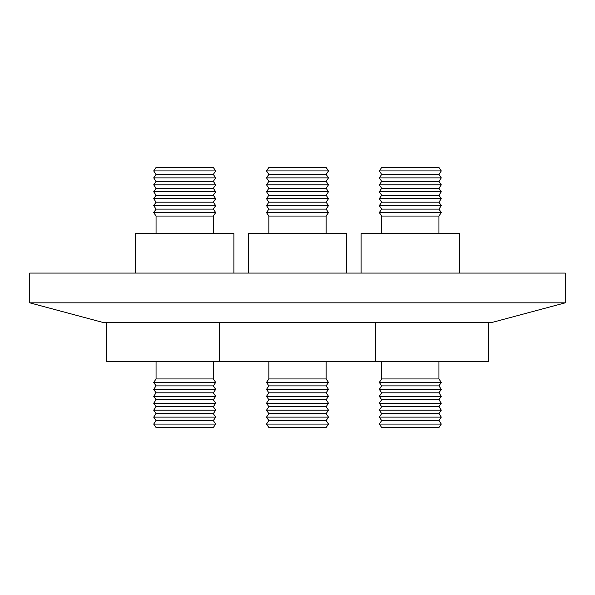 <?xml version="1.0" encoding="UTF-8"?>
<svg xmlns="http://www.w3.org/2000/svg" width="595" height="595" viewBox="0 0 595 595"><rect width="100%" height="100%" fill="white"/><g stroke="black" fill="none" stroke-linecap="round" stroke-linejoin="round"><path stroke-width="0.89" d="M326.134 427.53L268.866 427.53L266.508 424.064L328.492 424.064L326.134 427.53M488.398 322.661L488.398 361.336L106.602 361.336L106.602 322.661M326.134 378.941L268.866 378.941L266.508 382.414L328.492 382.414L326.134 378.941L326.134 361.336M326.134 385.88L268.866 385.88L266.508 389.353L328.492 389.353L326.134 385.88L328.492 382.414M326.134 392.826L268.866 392.826L266.508 396.292L328.492 396.292L326.134 392.826L328.492 389.353M326.134 399.766L268.866 399.766L266.508 403.239L328.492 403.239L326.134 399.766L328.492 396.292M326.134 406.705L268.866 406.705L266.508 410.178L328.492 410.178L326.134 406.705L328.492 403.239M326.134 413.651L268.866 413.651L266.508 417.117L328.492 417.117L326.134 413.651L328.492 410.178M328.492 417.117L326.134 420.591L268.866 420.591L266.508 424.064M346.714 273.083L346.714 233.664L248.286 233.664L248.286 273.083M326.134 216.059L268.866 216.059L266.508 212.586L328.492 212.586L326.134 216.059L326.134 233.664M326.134 209.12L268.866 209.12L266.508 205.647L328.492 205.647L326.134 209.12L328.492 212.586M326.134 202.174L268.866 202.174L266.508 198.708L328.492 198.708L326.134 202.174L328.492 205.647M326.134 195.234L268.866 195.234L266.508 191.761L328.492 191.761L326.134 195.234L328.492 198.708M326.134 188.295L268.866 188.295L266.508 184.822L328.492 184.822L326.134 188.295L328.492 191.761M326.134 181.349L268.866 181.349L266.508 177.883L328.492 177.883L326.134 181.349L328.492 184.822M326.134 174.409L268.866 174.409L266.508 170.936L328.492 170.936L326.134 174.409L328.492 177.883M328.492 170.936L326.134 167.47L268.866 167.47L266.508 170.936M213.33 427.53L156.061 427.53L153.711 424.064L215.688 424.064L213.33 427.53M213.33 378.941L156.061 378.941L153.711 382.414L215.688 382.414L213.33 378.941L213.33 361.336M213.33 385.88L156.061 385.88L153.711 389.353L215.688 389.353L213.33 385.88L215.688 382.414M213.33 392.826L156.061 392.826L153.711 396.292L215.688 396.292L213.33 392.826L215.688 389.353M213.33 399.766L156.061 399.766L153.711 403.239L215.688 403.239L213.33 399.766L215.688 396.292M213.33 406.705L156.061 406.705L153.711 410.178L215.688 410.178L213.33 406.705L215.688 403.239M213.33 413.651L156.061 413.651L153.711 417.117L215.688 417.117L213.33 413.651L215.688 410.178M215.688 417.117L213.33 420.591L156.061 420.591L153.711 424.064M233.909 273.083L233.909 233.664L135.489 233.664L135.489 273.083M213.33 216.059L156.061 216.059L153.711 212.586L215.688 212.586L213.33 216.059L213.33 233.664M213.33 209.12L156.061 209.12L153.711 205.647L215.688 205.647L213.33 209.12L215.688 212.586M213.33 202.174L156.061 202.174L153.711 198.708L215.688 198.708L213.33 202.174L215.688 205.647M213.33 195.234L156.061 195.234L153.711 191.761L215.688 191.761L213.33 195.234L215.688 198.708M213.33 188.295L156.061 188.295L153.711 184.822L215.688 184.822L213.33 188.295L215.688 191.761M213.33 181.349L156.061 181.349L153.711 177.883L215.688 177.883L213.33 181.349L215.688 184.822M213.33 174.409L156.061 174.409L153.711 170.936L215.688 170.936L213.33 174.409L215.688 177.883M215.688 170.936L213.33 167.47L156.061 167.47L153.711 170.936M438.939 427.53L381.67 427.53L379.312 424.064L441.289 424.064L438.939 427.53M438.939 378.941L381.67 378.941L379.312 382.414L441.289 382.414L438.939 378.941L438.939 361.336M438.939 385.88L381.67 385.88L379.312 389.353L441.289 389.353L438.939 385.88L441.289 382.414M438.939 392.826L381.67 392.826L379.312 396.292L441.289 396.292L438.939 392.826L441.289 389.353M438.939 399.766L381.67 399.766L379.312 403.239L441.289 403.239L438.939 399.766L441.289 396.292M438.939 406.705L381.67 406.705L379.312 410.178L441.289 410.178L438.939 406.705L441.289 403.239M438.939 413.651L381.67 413.651L379.312 417.117L441.289 417.117L438.939 413.651L441.289 410.178M441.289 417.117L438.939 420.591L381.67 420.591L379.312 424.064M459.511 273.083L459.511 233.664L361.091 233.664L361.091 273.083M438.939 216.059L381.67 216.059L379.312 212.586L441.289 212.586L438.939 216.059L438.939 233.664M438.939 209.12L381.67 209.12L379.312 205.647L441.289 205.647L438.939 209.12L441.289 212.586M438.939 202.174L381.67 202.174L379.312 198.708L441.289 198.708L438.939 202.174L441.289 205.647M438.939 195.234L381.67 195.234L379.312 191.761L441.289 191.761L438.939 195.234L441.289 198.708M438.939 188.295L381.67 188.295L379.312 184.822L441.289 184.822L438.939 188.295L441.289 191.761M438.939 181.349L381.67 181.349L379.312 177.883L441.289 177.883L438.939 181.349L441.289 184.822M438.939 174.409L381.67 174.409L379.312 170.936L441.289 170.936L438.939 174.409L441.289 177.883M441.289 170.936L438.939 167.47L381.67 167.47L379.312 170.936M491.232 322.661L103.768 322.661L29.75 302.833L565.25 302.833L491.232 322.661M565.25 302.833L565.25 273.083L29.75 273.083L29.75 302.833M375.594 322.661L375.594 361.336M326.134 420.591L328.492 424.064M213.33 420.591L215.688 424.064M438.939 420.591L441.289 424.064M381.67 174.409L379.312 177.883M381.67 181.349L379.312 184.822M381.67 188.295L379.312 191.761M381.67 195.234L379.312 198.708M381.67 202.174L379.312 205.647M381.67 209.12L379.312 212.586M381.67 216.059L381.67 233.664M381.67 420.591L379.312 417.117M381.67 413.651L379.312 410.178M381.67 406.705L379.312 403.239M381.67 399.766L379.312 396.292M381.67 392.826L379.312 389.353M381.67 385.88L379.312 382.414M381.67 361.336L381.67 378.941M156.061 174.409L153.711 177.883M156.061 181.349L153.711 184.822M156.061 188.295L153.711 191.761M156.061 195.234L153.711 198.708M156.061 202.174L153.711 205.647M156.061 209.12L153.711 212.586M156.061 216.059L156.061 233.664M156.061 420.591L153.711 417.117M156.061 413.651L153.711 410.178M156.061 406.705L153.711 403.239M156.061 399.766L153.711 396.292M156.061 392.826L153.711 389.353M156.061 385.88L153.711 382.414M156.061 361.336L156.061 378.941M268.866 174.409L266.508 177.883M268.866 181.349L266.508 184.822M268.866 188.295L266.508 191.761M268.866 195.234L266.508 198.708M268.866 202.174L266.508 205.647M268.866 209.12L266.508 212.586M268.866 216.059L268.866 233.664M268.866 420.591L266.508 417.117M268.866 413.651L266.508 410.178M268.866 406.705L266.508 403.239M268.866 399.766L266.508 396.292M268.866 392.826L266.508 389.353M268.866 385.88L266.508 382.414M268.866 361.336L268.866 378.941M219.406 322.661L219.406 361.336"/></g></svg>
